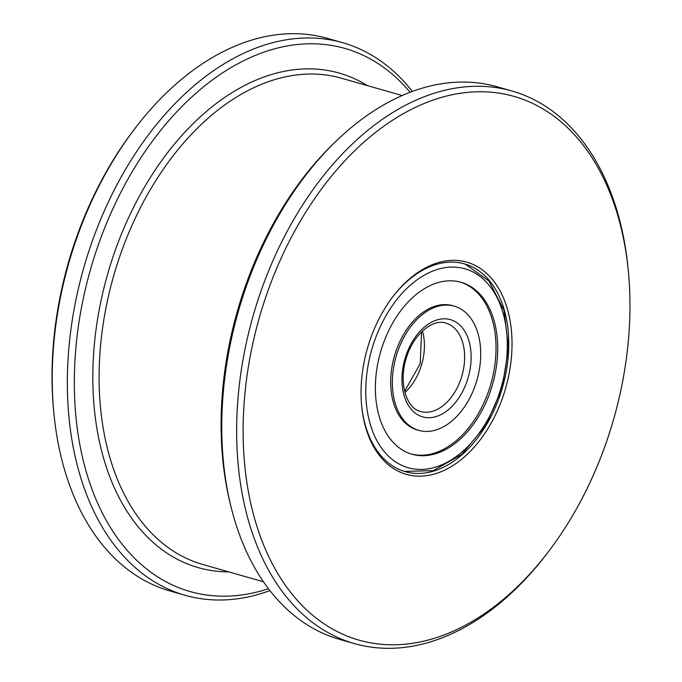 <?xml version="1.0" encoding="UTF-8"?>
<svg xmlns="http://www.w3.org/2000/svg" width="682" height="682" viewBox="0 0 682 682"><rect width="100%" height="100%" fill="white"/><g stroke="black" fill="none" stroke-linecap="round" stroke-linejoin="round"><path stroke-width="1.02" d="M53.733 411.723L53.503 409.217A282.706 184.285 -74.1 0 1 71.226 253.21A282.706 184.285 -74.1 0 1 132.777 131.353L134.303 129.341A287.301 187.277 105.9 0 0 71.746 253.175A287.301 187.277 105.9 0 0 53.733 411.723A287.301 187.277 105.9 0 0 169.989 590.979L185.069 595.284A287.301 187.277 -74.1 0 1 86.836 257.481A287.301 187.277 -74.1 0 1 342.722 42.719A287.301 187.277 -74.1 0 1 412.337 91.448M262.306 307.727A282.706 184.285 105.9 0 0 312.041 614.729A282.706 184.285 105.9 0 0 549.223 550.647A282.706 184.285 105.9 0 0 610.774 428.79A282.706 184.285 105.9 0 0 628.497 272.783A282.706 184.285 105.9 0 0 467.895 92.343A282.706 184.285 105.9 0 0 262.306 307.727M549.223 550.647L547.697 552.659A287.301 187.277 -74.1 0 1 354.359 643.578A287.301 187.277 -74.1 0 1 256.125 305.783A287.301 187.277 -74.1 0 1 512.012 91.021A287.301 187.277 -74.1 0 1 628.267 270.277L628.497 272.783M230.951 506.504L230.124 503.12A282.715 184.285 -74.1 0 1 240.286 301.444A282.715 184.285 -74.1 0 1 332.364 144.78L334.853 142.342A287.301 187.277 105.9 0 0 241.283 301.546A287.301 187.277 105.9 0 0 230.951 506.504A287.301 187.277 105.9 0 0 339.525 639.349L354.359 643.578M410.087 92.292A282.382 184.063 105.9 0 0 93.46 259.561A282.382 184.063 105.9 0 0 268.444 588.719M269.91 590.621A287.301 187.277 -74.1 0 1 185.069 595.284M368.544 344.632A110.322 71.917 -74.1 0 1 392.568 297.079A110.322 71.917 -74.1 0 1 485.124 272.075A110.322 71.917 -74.1 0 1 504.535 391.886A110.322 71.917 -74.1 0 1 424.306 475.934A110.322 71.917 -74.1 0 1 361.63 405.517A110.322 71.917 -74.1 0 1 368.544 344.632M361.571 404.886A108.029 70.416 105.9 0 0 405.227 471.663A108.029 70.416 105.9 0 0 501.441 390.914A108.029 70.416 105.9 0 0 464.502 263.9A108.029 70.416 105.9 0 0 392.184 297.591M512.012 91.021L497.178 86.793A287.301 187.277 105.9 0 0 334.853 142.342M342.722 42.719L327.641 38.422A287.301 187.277 105.9 0 0 134.303 129.341M455.738 306.619A64.585 42.096 105.9 0 0 454.263 306.15A64.585 42.096 105.9 0 0 396.387 355.569A64.585 42.096 105.9 0 0 417.341 429.899A64.585 42.096 105.9 0 0 418.816 430.368A64.585 42.096 105.9 0 0 476.692 380.948A64.585 42.096 105.9 0 0 455.738 306.619M409.959 453.59A89.41 58.277 105.9 0 0 412.005 454.238A89.41 58.277 105.9 0 0 492.123 385.833A89.41 58.277 105.9 0 0 463.121 282.928A89.41 58.277 105.9 0 0 461.075 282.28A89.41 58.277 105.9 0 0 380.957 350.684A89.41 58.277 105.9 0 0 409.959 453.59M454.263 306.15L452.584 305.672A64.585 42.096 105.9 0 0 394.716 355.092A64.585 42.096 105.9 0 0 415.662 429.421A64.585 42.096 105.9 0 0 417.145 429.89L418.816 430.368M411.169 453.99A89.41 58.277 105.9 0 0 490.639 384.708A89.41 58.277 105.9 0 0 461.441 282.45A89.41 58.277 105.9 0 0 460.231 282.05M228.675 571.866A257.123 167.602 -74.1 0 1 110.254 265.324A257.123 167.602 -74.1 0 1 367.41 85.617M402.175 95.54L341.426 78.208A252.826 164.805 105.9 0 0 116.247 267.191A252.826 164.805 105.9 0 0 202.699 564.457L263.448 581.789M419.771 411.263A45.967 29.965 105.9 0 0 420.572 411.51A45.967 29.965 105.9 0 0 461.765 376.336A45.967 29.965 105.9 0 0 446.855 323.43A45.967 29.965 105.9 0 0 445.798 323.098C433.036 318.315 412.721 334.598 406.08 358.945C398.535 382.781 406.523 407.776 419.669 411.22L420.572 411.51M404.929 392.448A45.967 29.965 105.9 0 0 422.448 331.034M451.569 320.003A50.562 32.958 105.9 0 0 405.372 357.428A50.562 32.958 105.9 0 0 421.51 416.514A50.562 32.958 105.9 0 0 467.707 379.09A50.562 32.958 105.9 0 0 451.569 320.003M465.303 264.207A108.029 70.416 105.9 0 0 463.658 263.67L465.439 264.249L489.088 281.112L504.032 310.523L508.508 348.059L502.063 388.356L485.678 425.619L461.671 454.451L433.275 470.623L404.4 471.415M467.281 269.543A103.425 67.416 105.9 0 0 372.798 346.115A103.425 67.416 105.9 0 0 405.799 466.974A103.425 67.416 105.9 0 0 500.281 390.402A103.425 67.416 105.9 0 0 467.281 269.543M404.614 391.221L420.24 363.608L421.536 331.912"/></g></svg>
